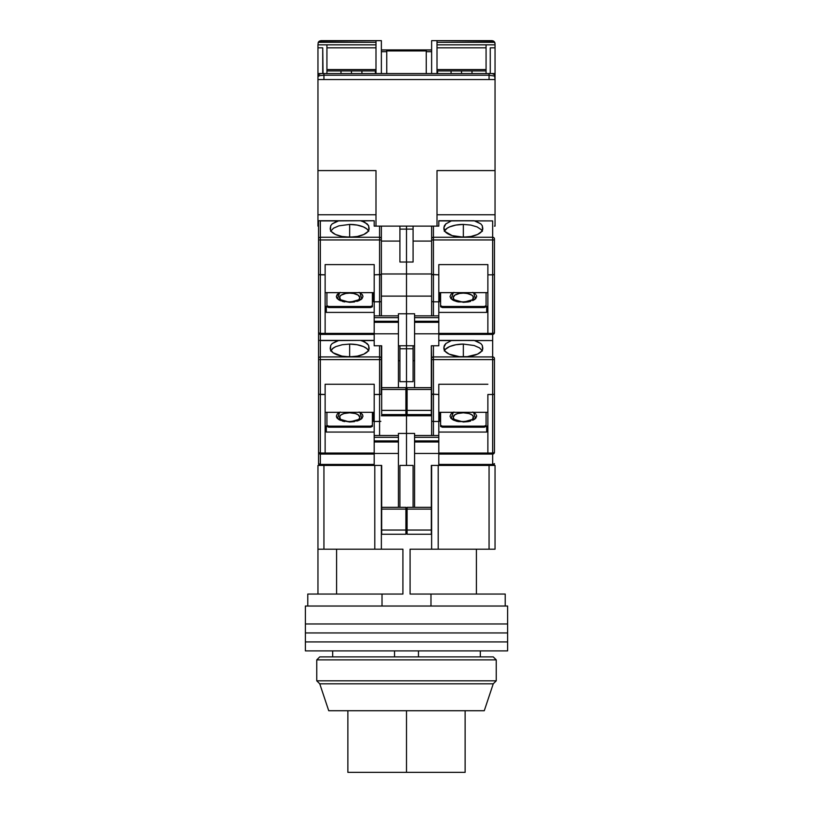 <?xml version="1.0" encoding="UTF-8"?>
<svg xmlns="http://www.w3.org/2000/svg" width="813" height="813" viewBox="0 0 813 813"><rect width="100%" height="100%" fill="white"/><g stroke="black" fill="none" stroke-linecap="round" stroke-linejoin="round"><path stroke-width="1.22" d="M374.793 465.432L374.793 549.192L374.793 465.432L381.368 465.432L381.368 549.192L323.94 549.192L323.94 465.432L317.954 465.432L317.954 549.192L323.94 549.192L323.94 465.432L381.673 465.432L381.673 509.101L405.9 509.101L405.9 507.312L381.673 507.312L405.9 507.312L405.9 509.101L381.673 509.101L381.673 530.046L405.9 530.046L405.9 509.101L405.9 534.232L405.9 530.046L381.673 530.046L381.673 534.232L381.673 465.432L374.193 465.432L374.193 453.461L398.421 453.461L398.421 437.313L374.193 437.313L374.193 440.9L398.421 440.9L374.193 440.9L374.193 441.977L398.421 441.977L374.193 441.977L374.193 465.432L317.954 465.432L317.954 594.059L317.954 549.192L402.913 549.192L402.913 594.059L307.781 594.059L307.781 606.031L382.019 606.031L382.019 594.059L402.913 594.059L402.913 549.192L381.368 549.192L381.368 465.432L374.793 465.432M438.207 549.192L438.207 465.432L438.207 549.192L431.632 549.192L431.632 465.432L438.207 465.432L431.632 465.432L431.632 549.192L495.046 549.192L495.046 465.432L489.06 465.432L489.06 549.192L438.207 549.192M336.592 549.192L336.592 594.059L336.592 549.192M476.408 594.059L476.408 549.192L476.408 594.059M495.046 549.192L495.046 465.432L489.06 465.432L489.06 549.192L495.046 549.192M399.915 465.432L413.085 465.432L413.085 507.312L413.085 465.432L399.915 465.432L399.915 507.312L399.915 465.432M407.1 513.298L405.9 513.298L407.1 513.298M444.396 345.362L443.888 347.273L445.849 343.543L451.337 340.576L474.131 340.393L480.829 343.553L482.282 345.362L482.749 347.791A19.441 8.526 180 0 1 482.78 348.299A19.441 8.526 180 0 1 463.339 356.826A19.441 8.526 180 0 1 443.888 348.299A19.441 8.526 180 0 1 443.928 347.791L444.396 345.362L445.849 343.543L451.337 340.576L438.807 340.576L452.546 340.393L438.807 340.393L492.658 340.576L492.658 359.61L433.42 359.61L492.658 359.61L492.658 356.927L433.42 356.927L433.42 394.498L431.764 394.234L438.807 394.498L438.807 384.254L487.871 384.254L438.807 384.254L438.807 421.48L433.42 421.48L433.42 435.514L433.42 421.48L438.807 421.48L438.807 465.432L431.327 465.432L431.327 534.232L407.1 534.232L407.1 530.046L431.327 530.046L407.1 530.046L407.1 509.101L407.1 534.232L431.327 534.232L431.327 509.101L407.1 509.101L407.1 507.312L431.327 507.312L407.1 507.312L407.1 509.101L431.327 509.101L431.327 465.432L489.06 465.432L438.807 465.432L438.807 453.461L414.579 453.461L414.579 441.977L438.807 441.977L438.807 437.313L414.579 437.313L414.579 440.9L438.807 440.9L414.579 440.9L414.579 441.977L438.807 441.977L438.807 453.461L414.579 453.461L414.579 507.312L414.579 437.313L438.807 437.313L438.807 435.514L414.579 435.514L414.579 437.313L414.579 433.42L406.5 433.42L414.579 433.42L414.579 435.514L438.807 435.514L438.807 394.498L431.632 394.081L431.632 435.514L431.632 394.081L433.42 394.498L433.42 421.48L431.764 421.225L433.42 421.48L433.42 356.927A1.799 1.616 180 0 0 431.632 358.533L431.632 359.61L433.42 359.61L431.632 359.61L431.632 394.081L431.632 358.533A1.799 1.616 0 0 1 433.42 356.927L433.42 345.779L432.74 345.779M410.087 549.192L431.632 549.192L410.087 549.192L410.087 594.059L410.087 549.192M505.219 594.059L410.087 594.059L430.981 594.059L430.981 606.031L505.219 606.031L505.219 594.059L430.981 594.059L430.981 606.031L382.019 606.031L382.019 594.059L307.781 594.059L307.781 606.031L305.393 606.031L305.393 623.978L507.607 623.978L507.607 606.031L505.219 606.031L505.219 594.059M394.539 656.884L394.539 650.898L394.539 656.884M418.461 650.898L418.461 656.884L418.461 650.898M332.68 650.898L332.68 656.884L332.68 650.898M480.32 656.884L480.32 650.898L480.32 656.884M382.019 606.031L305.393 606.031L305.393 623.978L507.607 623.978L507.607 632.951L305.393 632.951L305.393 623.978L507.607 623.978L305.393 623.978L305.393 632.951L507.607 632.951L507.607 606.031L430.981 606.031M406.5 710.725L406.5 772.35L465.127 772.35L347.873 772.35L406.5 772.35L406.5 710.725L328.726 710.725L484.274 710.725L493.247 683.804L496.245 680.816L496.245 659.871L493.247 656.884L319.753 656.884L316.755 659.871L496.245 659.871L316.755 659.871L316.755 680.816L496.245 680.816L316.755 680.816L319.753 683.804L493.247 683.804L319.753 683.804L328.726 710.725L319.753 683.804L316.755 680.816L316.755 659.871L319.753 656.884L493.247 656.884L496.245 659.871L496.245 680.816L493.247 683.804L484.274 710.725L406.5 710.725M426.225 606.031L386.775 606.031M305.393 632.951L305.393 641.924L507.607 641.924L507.607 632.951L305.393 632.951L305.393 650.898L507.607 650.898L507.607 641.924L305.393 641.924L507.607 641.924L507.607 650.898L305.393 650.898L305.393 641.924L507.607 641.924L507.607 632.951L305.393 632.951M453.959 418.949L453.187 417.242L454.904 414.772L457.699 413.543L463.339 412.791A10.142 4.451 180 0 1 472.363 419.274M453.349 412.313L451.124 418.482L463.339 421.998L475.463 418.573L473.654 412.476M466.611 356.704L460.056 356.704M454.304 419.274A10.142 4.451 180 0 1 463.339 412.791L468.969 413.543L471.774 414.772L473.288 416.378L472.709 418.949M454.904 414.772L456.164 414.102M459.457 413.136L461.357 412.882M465.321 412.882L468.969 413.543M407.1 393.634L406.5 393.634L406.5 415.778L431.632 415.778L406.5 415.778L406.5 393.634L407.1 393.634M463.339 356.399L463.339 344.082L474.152 345.515L479.507 347.873L482.404 350.942L479.507 347.873L474.152 345.515L463.339 344.082L463.339 356.399M474.131 340.393L440.29 340.393M438.807 412.313L487.871 412.313L438.807 412.313M463.339 421.998L468.237 421.591L458.441 421.591L453.928 420.291L450.961 418.319L450.026 416.165L450.961 414.02L450.026 416.165M470.595 421.063L468.237 421.591M474.497 419.356L476.652 416.165L475.717 418.319L472.749 420.291M476.408 415.057L476.652 416.165M474.497 412.984L473.329 412.313M452.18 412.984L450.991 413.99M452.18 419.356L453.928 420.291M456.073 421.063L458.369 421.581M438.807 421.439L439.406 421.439L439.406 412.313L439.406 421.439L438.807 421.439M438.807 454.061L492.658 454.061L492.658 453.054L438.807 453.054L487.871 453.054L487.871 454.061L492.658 454.061L494.314 452.567L492.658 453.054L492.658 394.498L487.871 394.498L487.871 454.061L438.807 454.061M484.274 426.134L486.072 425.351L486.072 412.313L486.072 426.419L486.072 425.351L484.274 426.134L484.274 427.211L486.072 426.419L484.274 427.211L442.394 427.211L440.605 426.419L440.605 425.351L442.394 426.134L484.274 426.134L484.274 427.211L442.394 427.211L442.394 426.134L442.394 427.211L440.605 426.419L440.605 425.351L442.394 426.134L484.274 426.134M440.605 412.313L440.605 425.351L440.605 412.313M472.749 412.039L475.717 414.02M450.961 414.02L453.928 412.039M444.396 225.699L443.888 227.62L445.849 223.89L451.337 220.912L474.131 220.73L480.829 223.89L482.282 225.709L482.749 228.128A19.441 8.526 180 0 1 482.78 228.646A19.441 8.526 180 0 1 463.339 237.172A19.441 8.526 180 0 1 443.888 228.646A19.441 8.526 180 0 1 443.928 228.128L444.396 225.699L445.849 223.89L451.337 220.912L438.807 220.912L438.807 226.116L437.008 226.116L437.008 170.588L437.008 226.116L438.807 226.116L438.807 220.73L492.658 220.912L492.658 239.957L433.42 239.957L492.658 239.957L492.658 237.264L433.42 237.264L433.42 274.835L431.764 274.581L438.807 274.835L438.807 264.601L487.871 264.601L438.807 264.601L438.807 301.826L433.42 301.826L433.42 315.861L433.42 301.826L438.807 301.826L438.807 345.779L431.327 345.779L431.327 414.579L407.1 414.579L407.1 410.392L431.327 410.392L407.1 410.392L407.1 389.447L407.1 414.579L431.327 414.579L431.327 389.447L407.1 389.447L407.1 387.659L431.327 387.659L407.1 387.659L407.1 389.447L431.327 389.447L431.327 345.779L431.632 358.533L431.327 345.779L438.807 345.779L438.807 333.808L414.579 333.808L414.579 322.324L438.807 322.324L438.807 317.659L414.579 317.659L414.579 321.247L438.807 321.247L414.579 321.247L414.579 322.324L438.807 322.324L438.807 333.808L414.579 333.808L414.579 387.659L414.579 317.659L438.807 317.659L438.807 315.861L414.579 315.861L414.579 317.659L414.579 313.767L398.421 313.767L398.421 315.861L374.193 315.861L374.193 321.247L398.421 321.247L398.421 317.659L374.193 317.659L398.421 317.659L398.421 315.861L374.193 315.861L374.193 301.826L374.193 322.324L398.421 322.324L398.421 321.247L374.193 321.247L374.193 333.808L398.421 333.808L398.421 322.324L374.193 322.324L374.193 345.779L381.673 345.779L381.673 389.447L405.9 389.447L405.9 387.659L381.673 387.659L405.9 387.659L405.9 389.447L381.673 389.447L381.673 410.392L405.9 410.392L405.9 389.447L405.9 414.579L405.9 410.392L381.673 410.392L381.673 414.579L381.673 345.779L374.193 345.779L374.193 333.808L398.421 333.808L398.421 387.659L398.421 313.767L406.5 313.767L406.5 348.767L413.085 348.767L413.085 381.673L406.5 381.673L406.5 393.634L406.5 348.767L413.085 348.767L413.085 381.673L406.5 381.673L406.5 345.779L406.5 381.673L399.915 381.673L399.915 348.767L406.5 348.767L406.5 381.673L399.915 381.673L399.915 348.767L406.5 348.767L406.5 345.779L398.421 345.779L406.5 345.779L406.5 313.767L406.5 345.779L406.5 313.767L414.579 313.767L414.579 315.861L438.807 315.861L438.807 274.835L431.632 274.418L431.632 315.861L431.632 274.418L433.42 274.835L433.42 301.826L431.764 301.572L433.42 301.826L433.42 237.264A1.799 1.616 180 0 0 431.632 238.88L431.632 239.957L433.42 239.957L431.632 239.957L431.632 274.418L431.632 238.88A1.799 1.616 0 0 1 433.42 237.264L433.42 226.116L432.74 226.116M413.085 345.779L413.085 348.767L413.085 345.779M413.085 360.728L414.579 360.728L413.085 360.728M406.5 465.432L406.5 415.778L381.368 415.778L406.5 415.778L406.5 433.42L406.5 415.778L406.5 433.42L398.421 433.42L398.421 435.514L374.193 435.514L374.193 437.313L398.421 437.313L398.421 435.514L374.193 435.514L374.193 421.48L374.193 453.461L398.421 453.461L398.421 507.312L398.421 433.42L406.5 433.42L406.5 465.432M444.518 350.454A19.441 8.526 180 0 1 463.339 344.082L455.9 344.732L449.589 346.572L445.372 349.336L444.264 350.942M443.888 347.273L445.057 351.206L449.183 354.143L459.396 356.653L467.272 356.653L477.495 354.143L481.621 351.206L482.576 349.519L482.282 345.362L480.829 343.553L475.341 340.576L492.658 340.576L492.658 356.927A1.799 1.616 0 0 1 494.446 358.533L494.446 452.272A1.799 0.783 0 0 1 492.658 453.054L492.658 394.498L494.314 394.234L492.658 394.498L493.918 394.376L492.658 394.498L492.658 359.61L494.446 359.61L492.658 359.61L492.658 394.498L487.871 394.498L487.871 453.054L492.658 453.054L492.658 464.426A1.799 0.783 0 0 0 494.446 463.634A1.799 1.799 0 0 1 492.658 465.432L494.446 463.634L492.658 464.426L492.658 465.432L492.658 464.426L438.807 464.426L492.658 464.426L492.658 454.061L493.918 453.542L494.446 452.272L494.446 358.533A1.799 1.616 180 0 0 492.658 356.927L433.42 356.927L433.42 345.779M440.605 412.78L439.406 412.78L440.605 412.78M438.807 432.059L486.672 432.059L487.871 430.981L486.672 432.059L486.672 426.551L486.672 432.059L438.807 432.059M487.871 425.473L486.672 426.551L487.871 425.473M493.339 453.928L492.658 454.061A1.799 1.799 0 0 0 494.446 452.272L494.314 452.953M494.446 394.081L493.918 394.376M359.041 418.949L359.813 417.242L358.096 414.772L355.301 413.543L349.661 412.791A10.142 4.451 180 0 1 358.696 419.274M339.671 412.313L337.446 418.482L349.661 421.998L361.785 418.573L359.986 412.476M352.944 356.704L346.389 356.704M340.637 419.274A10.142 4.451 180 0 1 349.661 412.791L344.031 413.543L341.226 414.772L339.712 416.378L340.291 418.949M358.096 414.772L356.836 414.102M353.543 413.136L351.643 412.882M347.679 412.882L345.779 413.136M405.9 534.232L381.673 534.232L405.9 534.232M380.85 394.376L379.58 394.498L380.85 394.376L379.58 394.498L379.58 435.514L379.58 421.48L380.85 421.358L374.193 421.48L374.193 394.498L379.58 394.498L379.58 421.48L374.193 421.48L374.193 384.254L374.193 394.498L380.85 394.376M405.9 393.634L406.5 393.634L406.5 415.778L406.5 393.634L405.9 393.634M381.236 394.234L381.368 358.533A1.799 1.616 180 0 0 379.58 356.927L379.58 359.61L381.368 359.61L381.368 345.779L381.368 358.533A1.799 1.616 0 0 0 379.58 356.927L320.342 356.927L320.342 359.61L379.58 359.61L379.58 394.498L379.58 345.779L379.58 356.927L320.342 356.927A1.799 1.616 180 0 0 318.554 358.533L318.554 452.272A1.799 1.799 0 0 0 320.342 454.061L374.193 454.061L325.129 454.061L325.129 453.054L320.342 453.054L320.342 454.061L325.129 454.061L325.129 384.254L374.193 384.254L325.129 384.254L325.129 453.054L319.661 452.993L318.554 452.272L318.554 463.634A1.799 1.799 0 0 0 320.342 465.432L320.342 464.426L320.342 465.432A1.799 1.799 0 0 1 318.554 463.634A1.799 0.783 0 0 0 320.342 464.426L318.554 463.634L318.554 452.272L319.082 453.542L320.342 454.061L320.342 394.498L325.129 394.498L318.686 394.234M325.129 412.313L374.193 412.313L325.129 412.313M368.736 350.942L366.815 348.584L363.411 346.572L357.1 344.732L349.661 344.082L342.222 344.732L335.921 346.572L332.517 348.584L330.596 350.931L333.503 347.862L335.921 346.572L342.222 344.732L349.661 344.082L349.661 356.399L349.661 344.082A19.441 8.526 180 0 1 368.482 350.454M318.554 342.07L318.554 340.393L374.193 340.393L360.454 340.393L374.193 340.576L361.663 340.576L367.151 343.543L368.604 345.362L369.072 347.791A19.441 8.526 180 0 1 369.112 348.299L369.112 348.299A19.441 8.526 180 0 1 349.661 356.826A19.441 8.526 180 0 1 330.22 348.299A19.441 8.526 180 0 1 330.251 347.791L330.718 345.362L332.171 343.553L337.659 340.576L360.454 340.393L364.793 341.917L368.604 345.362L368.909 349.519L367.943 351.206L363.818 354.143L357.374 356.124L349.661 356.826L341.958 356.124L333.106 352.771L330.424 349.519L330.718 345.362L332.171 343.553L338.869 340.393L318.554 340.393L318.554 358.533A1.799 1.616 0 0 1 320.342 356.927L320.342 340.576L337.659 340.576L320.342 340.576L320.342 394.498L320.342 359.61L318.554 359.61L381.368 359.61L381.368 394.081M372.71 340.393L338.869 340.393M374.193 453.054L325.129 453.054L374.193 453.054M370.606 426.134L372.395 425.351L372.395 412.313L372.395 426.419L370.606 427.211L328.726 427.211L328.726 426.134L370.606 426.134L370.606 427.211L370.606 426.134L372.395 425.351L372.395 426.419L370.606 427.211L328.726 427.211L328.726 426.134L326.928 425.351L328.726 426.134L370.606 426.134M326.928 412.313L326.928 425.351L326.928 412.313M359.072 412.039L362.039 414.02L362.974 416.165L362.039 418.319L359.072 420.291L349.661 421.998L340.251 420.291L337.283 418.319L336.348 416.165L337.283 414.02L340.251 412.039M373.594 412.313L373.594 421.439L374.193 421.439L373.594 421.439L373.594 412.313M338.503 412.984L337.314 413.99M337.283 414.02L336.348 416.165M336.592 417.272L337.283 418.319M338.503 419.356L340.251 420.291M342.405 421.063L344.692 421.581M349.661 421.998L354.559 421.591M356.927 421.063L359.072 420.291M360.82 419.356L362.009 418.349M362.039 418.319L362.974 416.165M362.73 415.057L362.039 414.02M360.82 412.984L359.651 412.313M406.5 381.673L406.5 393.634L406.5 381.673M398.421 360.728L399.915 360.728L398.421 360.728M399.915 345.779L399.915 348.767L399.915 345.779M367.628 349.336L368.269 350.129M380.26 345.779L381.236 345.779M319.082 394.376L320.342 394.498L320.342 453.054A1.799 0.783 0 0 1 318.554 452.272A1.799 1.799 0 0 0 320.342 454.061L320.342 464.426L374.193 464.426L320.342 464.426L320.342 454.061L319.661 453.928M325.129 430.981L326.328 432.059L374.193 432.059L326.328 432.059L325.129 430.981M325.129 425.473L326.328 426.551L326.328 432.059L326.328 426.551L325.129 425.473M326.928 426.419L326.928 425.351L326.928 426.419L328.726 427.211L326.928 426.419M373.594 412.78L372.395 412.78L373.594 412.78M319.56 340.393L318.554 340.393L318.554 332.608A1.799 1.799 0 0 0 320.342 334.407L374.193 334.407L325.129 334.407L325.129 333.401L320.342 333.401L320.342 334.407L325.129 334.407L325.129 264.601L374.193 264.601L374.193 274.835L381.236 274.581L379.58 274.835L379.58 315.861L379.58 301.826L380.85 301.704L374.193 301.826L374.193 264.601L325.129 264.601L325.129 333.401L319.661 333.34L318.554 332.608L318.554 452.272M359.041 299.286L359.813 297.588L358.096 295.119L353.543 293.473L349.661 293.137A10.142 4.451 180 0 1 358.696 299.621M339.671 292.65L337.446 298.828L349.661 302.345L361.785 298.92L359.986 292.822M352.944 237.05L346.389 237.05M340.637 299.621A10.142 4.451 180 0 1 349.661 293.137L345.779 293.473L341.226 295.119L339.712 296.715L340.291 299.286M358.096 295.119L356.836 294.438M353.543 293.473L351.643 293.229M347.679 293.229L345.779 293.473M405.9 414.579L381.673 414.579L405.9 414.579M381.368 273.981L406.5 273.981L406.5 296.115L381.368 296.115L406.5 296.115L406.5 313.767L406.5 296.115L406.5 313.767L406.5 296.115L431.632 296.115L406.5 296.115L406.5 273.981L381.368 273.981M381.236 274.581L381.368 315.861L381.368 301.41L380.85 301.704L381.368 301.41L381.368 274.418L379.58 274.835L379.58 301.826L374.193 301.826L374.193 274.835L381.368 274.418L381.368 238.88A1.799 1.616 180 0 0 379.58 237.264L379.58 239.957L381.368 239.957L381.368 226.116L381.368 238.88A1.799 1.616 0 0 0 379.58 237.264L320.342 237.264L320.342 239.957L379.58 239.957L379.58 274.835L379.58 226.116L379.58 237.264L320.342 237.264A1.799 1.616 180 0 0 318.554 238.88L318.554 332.608L319.082 333.879L320.342 334.407L320.342 274.835L325.129 274.835L318.686 274.581M325.129 292.65L374.193 292.65L325.129 292.65M368.736 231.278L366.815 228.931L363.411 226.918L357.1 225.069L349.661 224.418L338.869 225.851L333.503 228.209L330.596 231.278L333.503 228.209L338.869 225.851L349.661 224.418L349.661 236.735L349.661 224.418A19.441 8.526 180 0 1 368.482 230.79M318.554 222.416L318.554 220.73L374.193 220.73L360.454 220.73L374.193 220.73L361.663 220.912L367.151 223.89L368.604 225.699L369.072 228.128A19.441 8.526 180 0 1 369.112 228.646L369.112 228.646A19.441 8.526 180 0 1 349.661 237.172A19.441 8.526 180 0 1 330.22 228.646A19.441 8.526 180 0 1 330.251 228.128L330.718 225.709L332.171 223.89L337.659 220.912L360.454 220.73L364.793 222.264L368.604 225.699L368.909 229.866L367.943 231.553L363.818 234.49L357.374 236.471L349.661 237.172L341.958 236.471L335.505 234.49L331.379 231.553L330.424 229.866L330.718 225.709L332.171 223.89L338.869 220.73L318.554 220.73L318.554 238.88A1.799 1.616 0 0 1 320.342 237.264L320.342 220.912L337.659 220.912L320.342 220.912L320.342 274.835L320.342 239.957L318.554 239.957L381.368 239.957L381.368 274.418M372.71 220.73L338.869 220.73M374.193 333.401L325.129 333.401L374.193 333.401M370.606 306.481L372.395 305.688L372.395 292.65L372.395 306.765L370.606 307.548L328.726 307.548L328.726 306.481L370.606 306.481L370.606 307.548L370.606 306.481L372.395 305.688L372.395 306.765L370.606 307.548L328.726 307.548L328.726 306.481L326.928 305.688L328.726 306.481L370.606 306.481M326.928 292.65L326.928 305.688L326.928 292.65M359.072 292.385L362.039 294.367L362.974 296.511L362.039 298.656L359.072 300.637L349.661 302.345L340.251 300.637L337.283 298.656L336.348 296.511L337.283 294.367L340.251 292.385M373.594 292.65L373.594 301.786L374.193 301.786L373.594 301.786L373.594 292.65M338.503 293.33L336.348 296.511M336.592 297.619L337.283 298.656M338.503 299.692L340.251 300.637M342.405 301.399L344.692 301.928M349.651 302.345L354.559 301.938M356.927 301.399L359.072 300.637M360.82 299.692L362.009 298.686M362.039 298.656L362.974 296.511M362.73 295.404L362.039 294.367M360.82 293.33L359.651 292.65M406.5 229.114L406.5 262.02L399.915 262.02L399.915 229.114L406.5 229.114L406.5 262.02L399.915 262.02L399.915 229.114L406.5 229.114L406.5 226.116L406.5 229.114L413.085 229.114L413.085 262.02L406.5 262.02L406.5 296.115L406.5 273.981L431.632 273.981L406.5 273.981L406.5 229.114L413.085 229.114L413.085 262.02L406.5 262.02L406.5 229.114M381.368 241.075L399.915 241.075L381.368 241.075M399.915 226.116L399.915 229.114L399.915 226.116M380.26 226.116L381.236 226.116M325.129 311.328L326.328 312.405L374.193 312.405L326.328 312.405L325.129 311.328M325.129 305.82L326.328 306.897L326.328 312.405L326.328 306.897L325.129 305.82M326.928 306.765L326.928 305.688L326.928 306.765L328.726 307.548L326.928 306.765M373.594 293.127L372.395 293.127L373.594 293.127M374.193 226.116L374.193 220.912L374.193 226.116L375.992 226.116L374.193 226.116M319.082 274.713L320.342 274.835L320.342 333.401A1.799 0.783 0 0 1 318.554 332.608A1.799 1.799 0 0 0 320.342 334.407L320.342 340.393L320.342 334.407L319.661 334.275M319.56 220.73L318.554 220.73L318.554 332.608M453.959 299.286L453.187 297.588L454.904 295.119L459.457 293.473L463.339 293.137A10.142 4.451 180 0 1 472.363 299.621M453.349 292.65L451.124 298.828L463.339 302.345L475.463 298.92L473.654 292.822M466.611 237.05L460.056 237.05M454.304 299.621A10.142 4.451 180 0 1 463.339 293.137L467.221 293.473L471.774 295.119L473.288 296.715L472.709 299.286M454.904 295.119L456.164 294.438M459.457 293.473L461.357 293.229M465.321 293.229L468.969 293.889M463.339 236.735L463.339 224.418L470.798 225.069L477.089 226.918L481.296 229.683L482.404 231.288L481.296 229.683L477.089 226.918L470.798 225.069L463.339 224.418L463.339 236.735M474.131 220.73L440.29 220.73M438.807 292.65L487.871 292.65L438.807 292.65M463.339 302.345L468.237 301.938L458.441 301.938L453.928 300.637L450.961 298.656L450.026 296.511L450.961 294.367L450.026 296.511M470.595 301.399L468.237 301.938M474.497 299.692L476.652 296.511L475.717 298.656L472.749 300.637M476.408 295.404L476.652 296.511M474.497 293.33L473.329 292.65M452.18 293.33L450.991 294.336M452.18 299.692L453.928 300.637M456.073 301.399L458.369 301.928M438.807 301.786L439.406 301.786L439.406 292.65L439.406 301.786L438.807 301.786M438.807 334.407L492.658 334.407L492.658 333.401L438.807 333.401L487.871 333.401L487.871 334.407L492.658 334.407L494.314 332.913L492.658 333.401L492.658 274.835L487.871 274.835L487.871 334.407L438.807 334.407M484.274 306.481L486.072 305.688L486.072 292.65L486.072 306.765L486.072 305.688L484.274 306.481L484.274 307.548L486.072 306.765L484.274 307.548L442.394 307.548L440.605 306.765L440.605 305.688L442.394 306.481L484.274 306.481L484.274 307.548L442.394 307.548L442.394 306.481L442.394 307.548L440.605 306.765L440.605 305.688L442.394 306.481L484.274 306.481M440.605 292.65L440.605 305.688L440.605 292.65M472.749 292.385L475.717 294.367M450.961 294.367L453.928 292.385M431.632 226.116L431.632 238.88L431.632 226.116M413.085 226.116L413.085 229.114L413.085 226.116M413.085 241.075L431.632 241.075L413.085 241.075M414.579 345.779L406.5 345.779L414.579 345.779M444.518 230.79A19.441 8.526 180 0 1 463.339 224.418L455.9 225.069L449.589 226.918L447.17 228.209L444.264 231.278M440.605 293.127L439.406 293.127L440.605 293.127M438.807 312.405L486.672 312.405L487.871 311.328L486.672 312.405L486.672 306.897L486.672 312.405L438.807 312.405M487.871 305.82L486.672 306.897L487.871 305.82M487.871 264.601L487.871 274.835L487.871 264.601M443.888 227.62L445.057 231.553L452.17 235.628L463.339 237.172L471.042 236.471L477.495 234.49L481.621 231.553L482.576 229.866L482.282 225.709L480.829 223.89L475.341 220.912L492.658 220.912L492.658 237.264L433.42 237.264L433.42 226.116M493.918 274.713L492.658 274.835L492.658 239.957L492.658 274.835L487.871 274.835L487.871 333.401L492.658 333.401L492.658 334.407L493.918 333.879L494.446 332.608L494.446 238.88A1.799 1.616 180 0 0 492.658 237.264A1.799 1.616 0 0 1 494.446 238.88L494.446 239.957L492.658 239.957L494.446 239.957L494.446 274.418L492.658 274.835L493.918 274.713L492.658 274.835L492.658 333.401A1.799 0.783 0 0 0 494.446 332.608A1.799 1.799 0 0 1 492.658 334.407L493.918 333.879L492.658 334.407L492.658 340.393L492.658 334.407L493.339 334.275M494.446 274.418L494.314 333.3M476.388 40.65L446.703 40.65M366.297 40.65L336.612 40.65M381.368 49.908L431.632 49.908L381.368 49.908M461.54 70.924L461.54 73.556L461.54 70.924M426.246 50.03L431.632 50.03L426.246 50.03L426.246 51.707L426.246 50.03M351.46 70.924L351.46 73.556L351.46 70.924M317.954 44.837L318.259 42.327L375.992 42.327L318.259 42.327L319.357 41.107L318.259 42.327L317.954 44.837L326.928 44.837L317.954 44.837L317.954 47.825L322.741 47.825L322.741 73.556L317.954 73.556L317.954 44.837M375.992 44.837L326.928 44.837L375.992 44.837M375.393 70.924L375.393 73.556L375.393 70.924M386.754 50.03L386.754 73.556L386.754 50.03L381.368 50.03M426.246 73.556L426.246 51.707L431.632 51.707L426.246 51.707L426.246 73.556M495.046 79.542L489.06 79.542L495.046 79.542L494.629 76.066L489.06 75.233L489.06 79.542L317.954 79.542L323.94 79.542L323.94 75.233L319.702 75.619L317.954 76.544L317.954 170.588L375.992 170.588L317.954 170.588L317.954 214.754L375.992 214.754L317.954 214.754L317.954 79.542L323.94 79.542L323.94 75.233L489.091 75.233L489.06 73.556L489.06 79.542L495.046 79.542L495.046 170.588L437.008 170.588L495.046 170.588L495.046 214.754L437.008 214.754L495.046 214.754L437.008 214.754L495.046 214.754L495.046 226.116L494.446 226.116L495.046 226.116L495.046 76.544A2.988 2.988 0 0 0 492.058 73.556L323.94 73.556L323.94 75.233L323.94 73.556L317.954 73.556L323.035 73.556L322.741 47.825L317.954 47.825L317.954 73.556L320.942 73.556L318.828 74.43L317.954 76.544L317.954 73.556L317.954 76.544A2.988 2.988 0 0 1 320.942 73.556A2.988 2.988 0 0 0 317.954 76.544L317.954 79.542M437.607 70.924L437.607 73.556L437.607 70.924M326.928 70.924L375.992 70.924L326.928 70.924M326.928 69.552L375.992 69.552L326.928 69.552M326.928 47.835L326.928 44.837L326.928 47.835L375.992 47.825L326.928 47.825L326.928 73.556L326.928 47.835M386.754 50.914L426.246 50.914L386.754 50.914M319.357 41.107L381.368 40.65L375.992 40.65L375.992 73.556L323.035 73.556L375.992 73.556L375.992 40.65L320.942 40.65L318.239 42.367M486.072 44.837L437.008 44.837L495.046 44.837L486.072 44.837L486.072 47.825L437.008 47.825L486.072 47.825L486.072 44.837M492.058 73.556A2.988 2.988 0 0 1 495.046 76.544L495.046 73.556L495.046 76.544L494.172 74.43L492.058 73.556L495.046 73.556L495.046 43.638L493.643 41.107L494.741 42.327L437.008 42.327L494.741 42.327L495.046 43.638L495.046 47.825L490.259 47.825L490.259 73.556L437.008 73.556L437.008 40.65L431.632 40.65L431.632 73.556L431.632 40.65L437.008 40.65L437.008 73.556L490.259 73.556L490.259 47.825L495.046 47.825L495.046 73.556L320.942 73.556M381.368 40.65L381.368 73.556L381.368 40.65M381.368 51.707L386.754 51.707L381.368 51.707M486.072 70.924L437.008 70.924L486.072 70.924M486.072 69.552L437.008 69.552L486.072 69.552M318.432 42.022L320.942 40.65L319.204 41.209M493.643 41.107L437.008 40.65L492.058 40.65L494.822 42.5L492.058 40.65L493.643 41.107M318.828 74.43L317.954 76.544M486.072 73.556L486.072 47.835L486.072 73.556M323.94 75.233L489.06 75.233M375.992 214.754L317.954 214.754L375.992 214.754M318.554 226.116L317.954 226.116L317.954 214.754L317.954 226.116L318.554 226.116M375.992 226.116L375.992 170.588L375.992 226.116L437.008 226.116L375.992 226.116M323.94 79.542L489.06 79.542M494.172 74.43L495.046 76.544M465.127 710.725L465.127 772.35M347.873 710.725L347.873 772.35M471.794 419.701C471.52 420.423 468.705 421.032 463.339 421.52C459.579 421.429 456.764 420.829 454.884 419.701L454.884 419.701M459.396 356.653L467.272 356.653M341.206 419.701L341.206 419.701C343.086 420.829 345.901 421.429 349.661 421.52C355.027 421.032 357.842 420.423 358.116 419.701M353.604 356.653L345.728 356.653M341.206 300.048L341.206 300.048C343.086 301.166 345.901 301.775 349.661 301.867C355.027 301.379 357.842 300.769 358.116 300.048M353.604 236.99L345.728 236.99M471.794 300.048C471.52 300.769 468.705 301.379 463.339 301.867C459.579 301.775 456.764 301.166 454.884 300.048L454.884 300.048M459.396 236.99L467.272 236.99M472.007 70.924L472.007 73.556M361.927 70.924L361.927 73.556M340.993 70.924L340.993 73.556M451.073 70.924L451.073 73.556"/></g></svg>
